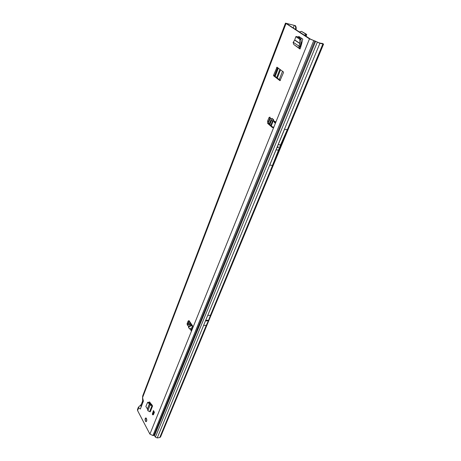 <?xml version="1.0" encoding="UTF-8"?>
<svg xmlns="http://www.w3.org/2000/svg" width="461" height="461" viewBox="0 0 461 461"><rect width="100%" height="100%" fill="white"/><g stroke="black" fill="none" stroke-linecap="round" stroke-linejoin="round"><path stroke-width="0.69" d="M275.43 123.173L274.623 122.747L274.733 121.618L275.361 121.71L275.453 123.127L273.984 126.758L272.445 127.576L267.703 123.456L267.553 121.214L268.982 117.613L269.933 117.082L270.209 118.051L271.448 119.03C270.982 119.751 271.172 120.269 272.013 120.586L273.465 120.984M146.448 418.49L145.97 417.966C145.025 418.185 144.84 419.228 145.417 421.106L145.895 421.631C146.846 421.412 147.03 420.363 146.448 418.49M207.156 320.821L207.237 320.274L206.856 320.833L208.378 320.764L206.298 325.328L203.56 325.46L207.738 315.41L210.452 315.307L208.378 320.764M277.891 147.681L277.712 147.249L278.214 146.909L278.392 147.336L277.891 147.681M299.028 37.837L299.529 36.943L298.48 36.684L298.158 37.266M298.48 36.684L298.861 36.488L302.779 39.087L300.664 47.31L298.878 46.388L299.978 49.027L300.664 47.31M153.421 414.733L154.406 412.267L153.467 410.544L152.32 414.128L152.7 414.825L153.421 414.733M149.606 401.871L149.064 402.73M149.387 401.894L152.049 405.063L150.228 405.012L152.568 406.008L152.049 405.063M189.557 328.987L192.767 327.27L191.672 325.564L188.463 327.275L189.557 328.987M191.672 325.564L190.041 325.27L188.561 326.463L188.463 327.275M192.133 325.161L189.552 324.095L187.35 325.155L187.091 323.691L188.128 321.081L188.981 320.614L192.583 325.823L192.761 327.938L191.701 330.56L191.171 330.848L190.808 329.995L191.505 328.993L192.439 328.733M274.554 122.603L273.477 120.632L273.575 119.63L271.984 118.373L271.448 119.03M321.628 43.449L319.11 42.821L310.518 39.145L287.019 23.926L286.736 23.626L287.457 23.678L295.518 25.707L285.486 23.136L309.464 38.88L314.84 40.943L153.888 435.42L154.475 435.68L315.658 41.277L314.84 40.943M142.535 397.382L142.697 402.954L143.417 401.087L142.576 397.589L142.68 395.976L285.486 23.136M138.548 407.086L138.669 407.778L140.351 409.04L141.06 407.196L140.91 405.49M153.888 435.42L152.931 435.559L149.906 434.095L137.585 410.595L137.487 409.524L138.358 407.253M273.575 75.252L277.003 67.185L283.434 71.962L283.498 72.556L279.988 80.692L273.598 75.8L273.575 75.252L274.606 75.466L277.643 67.658L276.617 67.433M150.044 402.413L149.733 403.202M280.392 80.421L274.67 76.048L274.606 75.466M191.811 330.295L192.099 329.58M273.338 127.616L268.723 123.611L268.573 121.37L270.008 117.774L268.982 117.613M189.442 321.184L188.03 324.723L188.03 323.651L189.073 321.04L188.128 321.081M191.759 329.943L190.808 329.995L189.949 328.647M207.704 315.416L203.56 325.46M287.261 129.691L272.457 165.418L280.536 144.898L287.261 129.691L284.541 129.282L269.766 165.119L272.457 165.418M321.928 43.253L323.582 44.089L319.888 43.328L315.658 41.277M279.896 69.329L276.669 77.575M280.536 69.807L277.297 78.059M150.084 402.465L149.785 403.237M160.578 436.838L159.748 437.558L157.236 437.933L155.386 437.109L154.475 435.68M159.748 437.558L162.134 431.801L162.912 431.283L323.582 44.089M295.518 25.707L296.146 27.285L296.192 28.945L295.599 29.36L295.732 27.493L295.149 25.781M295.979 29.729L296.192 28.945M295.732 27.493L296.146 27.285M275.367 121.721L273.477 120.632M275.505 121.969L274.623 122.747M275.574 122.298L275.246 123.145M273.488 120.546L271.984 118.373M191.782 329.638L191.505 328.993M191.909 329.592L192.272 328.745L191.597 327.702M150.228 405.012L149.416 403.761L147.555 402.465L145.86 406.498L147.399 408.901L147.946 410.82L149.658 411.627L150.274 411.811L152.568 406.008M148.142 402.24L150.13 403.484L151.133 404.902M151.104 404.862L150.2 404.965M153.467 410.544L152.32 414.128M153.306 411.661L153.68 412.359L154.406 412.267M153.68 412.359L152.7 414.825M298.878 46.388L299.88 43.357L299.759 39.254L295.818 36.655L294.665 40.095L293.11 42.493L293.83 44.544L298.976 48.03M294.245 44.826L299.978 49.027M299.759 39.254L300.883 39.058L297.034 36.523L295.818 36.655M299.759 39.26L300.883 39.058L301.073 39.583L300.998 43.15L299.932 46.642M299.967 46.544L298.912 46.29M145.278 420.639L146.252 421.602L146.69 420.772L146.529 419.395L146.794 419.723M146.529 419.395L146.437 418.461M300.151 46.014L301.615 43.397L301.488 42.677L302.197 41.916M301.431 43.023L301.984 42.158M304.738 35.399L305.47 34.097L306.709 34.615L306.162 35.549L304.923 35.03M305.482 33.941L301.477 31.36L299.356 31.918M305.493 34.068L306.421 34.252L301.477 31.36M151.669 404.424L151.41 405.081M301.707 42.792L301.603 42.458M306.721 34.512L306.052 36.252L306.726 34.587M300.157 47.051L301.799 43.449M300.952 39.133L301.292 38.084M301.517 44.544L300.451 47.206M271.304 120.119L269.599 124.384M190.364 322.55L189.748 324.1M300.947 45.028L300.14 47.039M271.396 118.99L271.201 119.52M190.174 322.268L189.442 324.1M305.868 36.131L306.162 35.549M282.53 71.288L279.268 79.563M188.561 326.463L187.708 325.126M192.761 327.938L273.984 126.758M275.453 123.127L309.464 38.88M285.981 23.655L142.576 397.589M142.697 402.954L141.06 407.196M138.669 407.778L137.585 410.595M149.906 434.095L191.701 330.56M190.041 325.27L189.298 324.112M187.091 323.691L188.03 323.651M277.747 67.738L274.52 76.019M294.227 25.436L293.248 27.96M287.295 24.105L287.457 23.678M275.148 76.417L278.358 68.188M205.848 320.366L207.07 320.314M207.369 320.303L208.591 320.245M205.865 320.314L208.614 320.193M205.635 320.885L206.856 320.833M205.612 320.937L208.355 320.816M207.738 315.41L319.888 43.328M210.412 315.307L322.827 44.054M280.536 144.898L278.231 144.587M278.369 150.13L276.064 149.837M152.931 435.559L313.716 40.66M155.386 437.109L317.312 42.274M157.236 437.933L203.601 325.46M162.134 431.801L206.257 325.333M267.801 123.554L268.821 123.709M267.553 121.214L268.573 121.37M272.445 127.576L273.2 127.691M273.638 75.84L274.67 76.048M152.136 405.801L149.842 411.604M151.951 405.818L149.658 411.627M150.159 404.908L147.895 410.67M149.491 403.842L147.457 409.022M149.416 403.761L147.399 408.901M148.379 402.234L147.658 402.511M298.959 46.14L293.225 42.274M299.84 43.559L294.665 40.095M299.88 43.357L294.74 39.923M300.336 47.172L299.921 46.889M301.073 39.583L299.955 39.779M146.396 418.392L145.901 418.375L146.344 418.317M145.849 418.156L145.382 418.306L145.123 419.17L145.261 420.599M146.437 421.089L146.419 421.504M145.244 419.959L145.382 418.824M145.434 418.438L145.664 418.006L146.189 418.121M145.976 421.371L145.688 421.25M145.348 420.467L145.319 420.098M271.523 120.356L269.835 124.585M190.537 322.804L189.99 324.164M190.912 324.59L191.223 323.812M270.78 125.404L272.641 120.759M270.353 118.166L268.181 123.611M300.434 46.083L300.071 46.993M271.333 118.938L269.27 124.095M190.128 322.199L189.367 324.106M299.564 38.194L299.955 37.208M305.954 35.964L304.98 35.56M187.35 325.155L187.69 325.138M191.171 330.848L191.517 330.831M142.478 401.393L140.859 405.599M138.358 407.247L141.297 404.458M162.912 431.283L160.526 437.028M267.703 123.456L268.723 123.611M273.598 75.8L274.629 76.007M147.555 402.465L148.269 402.194M145.382 418.323L145.751 417.931M145.399 418.767L145.422 418.432M273.246 120.92L271.275 125.836M191.58 324.342L191.39 324.815M301.454 43.161L301.817 43.397M190.186 322.279L189.459 324.1M306.646 34.69L305.407 34.172"/></g></svg>
